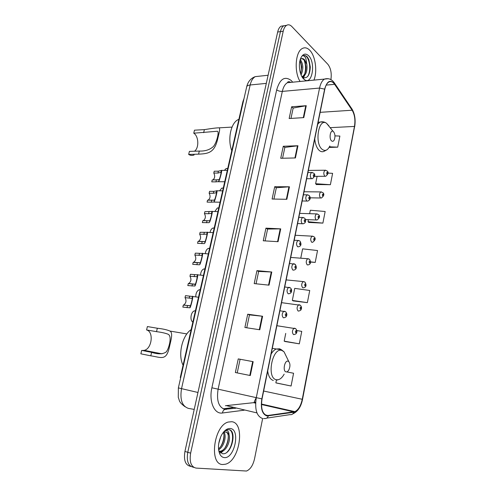 <?xml version="1.0" encoding="UTF-8"?>
<svg xmlns="http://www.w3.org/2000/svg" width="496" height="496" viewBox="0 0 496 496"><rect width="100%" height="100%" fill="white"/><g stroke="black" fill="none" stroke-linecap="round" stroke-linejoin="round"><path stroke-width="0.74" d="M223.07 408.797L233.213 407.569M180.705 377.611L180.271 377.512L242.891 101.699L244.057 98.437M283.786 25.773L281.034 26.195C279.459 27.199 278.33 29.146 277.661 32.029L184.927 451.441C183.563 460.145 185.368 465.099 190.346 466.302L190.991 466.5M330.906 79.62C331.812 73.197 330.776 68.07 327.813 64.238L291.853 26.542C290.086 24.75 288.331 24.354 286.583 25.333C285.008 26.344 283.892 28.297 283.222 31.198L190.638 453.152L187.773 452.29C186.409 461.026 188.207 465.992 193.173 467.189C188.207 465.992 186.409 461.026 187.773 452.29L280.432 31.614L187.773 452.29L184.927 451.441M281.034 26.195L283.799 25.767C282.224 26.772 281.102 28.725 280.432 31.614C281.102 28.725 282.224 26.772 283.799 25.767L286.558 25.352M222.778 464.516L225.5 464.2C239.89 460.79 245.365 422.852 231.762 421.718L228.228 422.053C213.838 425.463 208.711 464.764 222.778 464.516L225.5 464.2C239.89 460.79 245.365 422.852 231.762 421.718L228.228 422.053C213.838 425.463 208.711 464.764 222.778 464.516M313.918 80.116C317.564 71.436 315.437 55.843 309.721 50.226C307.247 47.74 304.755 47.182 302.231 48.552C295.312 51.906 294.004 72.118 300.099 81.474C294.004 72.118 295.312 51.906 302.231 48.552C304.755 47.182 307.247 47.74 309.721 50.226C315.437 55.843 317.564 71.436 313.918 80.116M266.96 415.611C262.322 413.819 260.685 408.251 262.043 398.914L324.799 89.305C325.574 85.684 326.876 83.278 328.699 82.094C330.789 80.953 332.76 81.697 334.614 84.326L352.129 110.217C354.683 114.595 355.465 119.995 354.473 126.43L302.256 399.286C300.843 405.778 298.381 409.894 294.878 411.643L266.96 415.611M266.879 415.983L293.861 412.263C297.879 411.097 300.737 406.788 302.43 399.323L354.609 126.561C355.626 119.97 354.826 114.433 352.21 109.951L334.707 84.047C330.41 79.149 327.056 80.854 324.638 89.15L261.845 398.871C260.45 408.444 262.13 414.154 266.879 415.983M290.978 118.408L293.167 108.041L306.255 105.704L291.636 106.776L289.149 118.525L303.788 117.614L306.255 105.704M293.155 108.097L291.636 106.776M282.559 158.249L284.853 147.411L297.953 145.75L283.278 146.258L280.73 158.286L295.424 157.951L297.953 145.75M284.84 147.461L283.278 146.258M273.941 199.063L276.334 187.742L289.441 186.787L274.716 186.707L272.099 199.032L286.849 199.299L289.441 186.787M276.322 187.786L274.716 186.707M238.247 358.899L253.177 361.677L238.247 358.899L235.358 372.533L250.306 375.534L253.177 361.677M247.715 314.21L249.476 314.879L262.595 316.262L247.715 314.21L244.9 327.496L259.799 329.766L262.595 316.262M256.048 283.793L258.658 271.43L271.771 272.006L256.94 270.642L254.194 283.594L269.043 285.163L271.771 272.006M258.652 271.455L256.94 270.642M265.106 240.901L267.604 229.065L280.717 228.861L265.937 228.154L263.258 240.789L278.058 241.688L280.717 228.861M267.598 229.102L265.937 228.154M190.638 453.152C189.274 461.912 191.065 466.891 196.025 468.081L246.475 471.033C250.288 469.476 252.966 465.422 254.522 458.881L262.651 418.512M316.374 184.531L330.386 184.704L332.605 173.352L327.955 173.073M329.096 147.436L337.714 147.157L339.884 136.059L334.967 135.885M293.167 300.905L307.359 302.647L309.733 290.482L294.723 288.374L292.324 300.409L293.291 300.979M285.064 341.515L299.317 343.833L301.754 331.378L296.837 330.547M276.774 383.092L291.084 386.012L293.576 373.252L286.725 371.888M308.816 222.444L322.89 223.113L325.153 211.501L310.329 210.23L309.64 213.689M310.546 262.049L315.214 262.421L317.533 250.53L302.616 248.856L300.762 258.156M249.482 314.861L246.754 327.782M240.07 359.414L237.224 372.905M315.214 262.421L310.558 261.857M307.359 302.647L292.324 300.409M285.733 333.405L284.189 341.143L285.2 341.577M299.317 343.833L284.189 341.143M276.377 380.246L275.863 382.844L276.911 383.135M291.084 386.012L275.863 382.844M308.444 219.685L308.035 221.724L308.934 222.549M322.89 223.113L308.035 221.724M317.105 176.328L315.63 183.712L316.485 184.655M330.386 184.704L315.63 183.712M337.714 147.157L329.443 146.81M220.782 436.598L218.717 443.635M224.012 432.295C226.864 435.972 223.963 447.094 218.587 449.698M223.299 432.655C225.37 436.474 222.977 445.637 218.494 448.762M223.808 431.768C225.122 430.596 226.325 430.286 227.41 430.838C228.439 431.427 228.985 432.754 229.034 434.825C228.315 433.169 227.28 432.233 225.928 432.016L224.359 432.171M229.034 434.825C230.962 439.822 226.877 450.486 221.532 451.496L219.393 451.484M225.959 432.022C231.018 433.634 227.509 449.853 220.435 451.18L219.282 451.31M219.182 451.422L218.854 451.292M220.019 454.485C221.098 456.376 222.506 457.411 224.235 457.585C234.577 459.048 240.709 429.313 230.336 428.513C227.001 428.265 223.969 430.64 221.241 435.649C218.011 442.81 217.608 449.091 220.019 454.485L219.04 450.889L222.431 453.685C231.446 455.514 237.144 431.322 229.369 429.691L226.877 429.815L223.863 431.712M229.121 429.641C234.571 431.092 233.387 446.332 226.771 452.426M228.278 436.027C228.278 440.082 227.199 443.994 225.041 447.764M222.326 451.242L220.447 452.705M223.956 435.073C223.919 438.966 222.878 442.723 220.832 446.344M223.795 450.424L220.794 452.978M219.53 449.109L218.631 450.058M142.172 350.492L144.262 350.35C151.993 348.719 153.934 331.551 146.58 329.952L147.393 326.566L157.337 328.24C163.097 328.898 167.301 329.84 169.954 331.061C171.852 331.985 172.137 335.302 170.804 341.006L169.359 347.243C166.241 361.497 160.94 357.232 150.803 355.83L141.391 353.933M140.858 353.828L141.676 350.393L151.627 352.358C158.106 354.435 162.992 354.28 166.278 351.887C167.735 349.953 168.9 346.847 169.781 342.575C170.581 337.72 169.954 334.912 167.908 334.155C165.236 333.114 161.442 332.283 156.525 331.663L146.58 329.952M288.114 361.193C284.685 359.836 282.441 371.126 286.006 371.87C287.048 372.087 288.002 371.423 288.877 369.873C290.303 366.532 290.29 363.791 288.846 361.658L288.114 361.193M191.152 329.592C182.168 335.55 177.673 354.969 183.067 365.174M148.025 351.645L148.521 351.187M194.475 151.224C199.225 148.099 198.772 136.183 193.762 133.195L194.488 130.181L204.377 129.63C212.021 128.383 216.963 127.782 219.207 127.832C219.79 128.29 219.771 129.915 219.158 132.699L217.874 138.217C214.681 152.756 208.543 153.71 198.567 154.151L188.672 154.442C190.483 155.539 192.293 155.713 194.103 154.957M188.672 154.442L189.404 151.392L199.299 151.063C205.059 151.268 209.684 149.823 213.168 146.723C216.51 143.462 219.592 131.235 217.316 131.254L193.762 133.195M333.448 131.595L333.151 131.378C330.311 129.363 328.786 138.744 331.607 140.92C332.661 141.707 333.579 141.31 334.354 139.723C335.383 136.456 335.079 133.746 333.448 131.595M238.898 119.282L238.291 119.555C230.876 122.772 227.348 139.333 231.768 150.685M300.223 59.625L300.675 60.09C303.36 64.443 303.496 69.403 301.091 74.97M299.944 60.648L300.799 62.304L301.754 67.041L300.669 73.867M304.625 79.757C312.263 85.244 315.94 62.521 308.574 55.682C305.331 52.849 302.641 53.884 300.502 58.788C298.09 64.914 299.801 75.566 303.682 79L304.625 79.757L302.61 77.351C307.266 78.963 309.826 75.51 310.291 66.985L308.859 59.545L307.284 56.922C305.877 55.527 304.451 55.155 303.006 55.794C304.054 55.701 304.997 56.544 305.84 58.305L306.801 64.251L304.451 59.638C303.298 58.516 302.138 58.268 300.973 58.894L300.595 59.148M306.801 64.251C307.539 70.122 306.367 74.226 303.279 76.551L302.045 76.886M301.816 58.584L303.862 59.706L304.941 61.56L305.995 66.929C305.995 71.771 304.73 75.014 302.219 76.657L301.977 76.768M303.899 55.515C308.816 54.566 312.139 69.899 307.539 76.657M303.943 59.805C305.716 64.108 305.989 68.739 304.767 73.699M303.769 76.26L302.975 77.574M299.919 60.766C301.487 64.864 301.729 69.217 300.657 73.823M304.649 75.46L303.329 77.754M183.309 305.09L190.39 305.772C190.873 305.35 192.473 298.921 192.169 298.375L185.02 297.656C186.651 300.601 186.205 303.05 183.681 305.003L183.309 305.09L182.838 307.105L189.925 307.805C190.495 307.861 193.198 297.519 192.715 296.503L198.493 297.234M185.02 297.656L185.485 295.653L192.715 296.503M188.269 283.594L194.916 284.326L195.374 284.01C195.864 283.489 197.433 277.258 197.135 276.718L189.968 276.253C191.561 279.167 191.146 281.579 188.722 283.489L188.269 283.594L187.81 285.584L194.909 286.018C195.498 285.901 198.158 275.857 197.687 274.852L203.447 275.441M189.968 276.253L190.421 274.276L197.687 274.852M193.173 262.359L199.826 262.886L200.291 262.52C200.787 261.907 202.337 255.855 202.046 255.328L194.847 255.111C196.404 258.001 196.019 260.381 193.7 262.248L193.173 262.359L192.721 264.325L199.386 264.808L199.832 264.504C200.44 264.219 203.056 254.442 202.604 253.456L208.332 253.909M194.847 255.111L195.3 253.152L202.604 253.456M198.016 241.391L204.668 241.713L205.146 241.298C205.654 240.597 207.173 234.707 206.894 234.193L199.671 234.224C201.19 237.1 200.837 239.444 198.611 241.267L198.016 241.391L197.569 243.331L204.234 243.61L204.699 243.257C205.313 242.817 207.898 233.275 207.458 232.32L213.162 232.636M199.671 234.224L200.117 232.295L207.458 232.32M197.898 243.356L197.569 243.331M202.802 220.67L209.461 220.801L209.944 220.342C210.918 217.856 211.494 215.512 211.687 213.311L208.599 213.745L204.433 213.596C205.921 216.448 205.592 218.767 203.459 220.546L202.802 220.67L202.356 222.592L209.027 222.673L209.498 222.276C210.13 221.681 212.685 212.362 212.257 211.426L217.936 211.612M204.433 213.596L204.873 211.687L212.257 211.426M202.969 222.617L202.356 222.592M207.526 200.21L214.191 200.142L214.681 199.634C215.648 197.129 216.231 194.81 216.417 192.677L213.305 193.273L209.138 193.217C210.589 196.05 210.292 198.338 208.246 200.074L207.526 200.21L207.086 202.101L211.253 202.194L213.764 201.996L214.241 201.55C214.892 200.818 217.409 191.692 217 190.786L222.648 190.848M209.138 193.217L209.572 191.332L213.739 191.375L217 190.786M207.967 202.12L207.086 202.101M213.788 173.079L214.222 171.219L218.376 171.176L221.681 170.388C222.078 171.263 219.585 180.215 218.928 181.071L218.438 181.567L215.921 181.865L211.761 181.858L212.195 179.986L218.86 179.732L219.356 179.186C220.329 176.657 220.906 174.356 221.092 172.292L217.949 173.048L213.788 173.079C215.208 175.9 214.935 178.157 212.964 179.856L212.468 179.986M212.889 181.865L211.761 181.858M195.424 310.756L194.426 310.874L195.368 311.011M192.863 322.04L192.733 322.022C189.615 320.125 190.886 311.798 194.426 310.874M200.21 289.676L199.101 289.807L200.155 289.931M195.771 296.651C195.815 293.186 196.924 290.904 199.101 289.807M204.941 268.857L203.732 268.993L204.885 269.105M200.551 274.964C200.775 271.907 201.835 269.917 203.732 268.993M205.319 253.555C205.679 250.908 206.671 249.197 208.308 248.422L209.479 248.273M210.075 232.419C210.521 230.187 211.439 228.749 212.834 228.092L214.092 227.949M214.836 211.513L217.316 208.004L218.655 207.867M219.604 190.817L221.749 188.145L223.163 188.021M224.409 170.357L226.139 168.522L227.614 168.411M243.325 101.661L242.891 101.699M259.402 76.186L255.248 76.632C252.848 78.046 251.143 80.829 250.151 84.983L181.517 388.684C179.788 399.633 182.088 406.205 188.424 408.388L194.221 409.411M197.966 392.479L178.368 387.903L246.655 86.974M277.661 32.029L283.222 31.198M268.107 75.256L255.248 76.632C250.796 78.281 247.95 81.635 246.717 86.701C247.076 85.771 248.217 85.2 250.151 84.983L266.309 83.378M289.335 81.679L289.98 82.46M244.224 410.192L222.444 412.988C214.346 414.476 208.68 401.475 211.885 387.791L276.687 89.826C278.194 90.948 280.073 91.475 282.323 91.394L218.11 389.162C216.405 400.371 218.581 407.086 224.645 409.312L235.879 408.208M276.687 89.826C279.899 78.901 284.729 75.783 291.171 80.47L292.721 82.193M291.406 82.324L287.37 82.714C285.002 84.159 283.315 87.054 282.323 91.394L319.56 88.059C320.534 83.557 322.164 80.569 324.44 79.087L328.29 78.703M268.324 416.008C267.474 417.979 266.123 418.804 264.269 418.494L263.568 418.556M255.316 402.089L254.715 402.969M292.733 413.924C297.792 411.649 301.06 406.794 302.535 399.361L302.43 399.323M354.609 126.561L302.541 399.354M352.21 109.951L351.602 108.444M266.631 418.14L289.931 414.637C291.729 414.923 293.043 414.135 293.861 412.263M334.707 84.047L334.062 82.491M324.638 89.15L319.56 88.059L256.283 397.649L261.845 398.871M262.496 418.481C256.655 416.274 254.584 409.33 256.283 397.649L211.885 387.791M193.843 467.399L193.173 467.189M222.444 412.988C222.958 410.322 224.297 409.113 226.474 409.361M354.473 126.43L330.324 127.658M352.129 110.217L320.131 112.338M334.614 84.326L326.188 85.101M225.407 405.716L253.468 402.684L255.682 401.884M268.367 415.629L265.242 414.885M256.953 412.914L226.87 405.759M293.899 411.909L261.479 404.507M255.601 403.167L253.468 402.684L250.089 403.074M302.256 399.286L263.643 391.028M280.228 228.854L277.568 241.657M271.281 271.969L268.553 285.113M262.099 316.2L259.303 329.691M252.681 361.59L249.81 375.435M288.951 186.806L286.359 199.293M297.464 145.787L294.934 157.964M305.765 105.766L303.304 117.645M286.564 356.984L284.059 351.844L282.05 350.536C272.521 346.493 266.147 377.828 276.222 379.707C279.124 380.252 281.771 378.405 284.158 374.164M281.201 349.643L279.676 348.812L276.21 349.017C274.356 349.823 272.664 351.49 271.145 354.02M267.704 370.996C268.448 376.359 270.32 379.514 273.327 380.482M169.359 347.243L170.804 341.006M156.525 331.663L157.337 328.24M150.803 355.83L151.627 352.358M328.972 125.953L326.511 123.256C318.581 117.502 314.253 143.549 322.233 149.389C325.184 151.472 327.713 150.338 329.84 145.998M323.448 121.892L319.883 122.109L317.738 124.136M314.737 138.954C315.332 144.448 316.894 148.329 319.43 150.598C321.024 151.869 322.623 152.08 324.235 151.237L326.938 149.798M217.874 138.217L219.158 132.699M203.658 132.674L204.377 129.63M198.567 154.151L199.299 151.063M279.911 310.756L285.64 311.773C286.973 313.41 287.209 314.898 286.353 316.237C286.409 316.715 285.665 317.217 284.127 317.738L283.328 317.769C281.685 315.673 281.846 313.503 283.824 311.265L284.902 311.389M285.646 315.84C286.514 315.406 286.657 314.681 286.08 313.658C285.212 314.092 285.064 314.817 285.646 315.84M192.584 296.186L192.119 298.214M190.39 305.772L189.925 307.805M187.488 305.666L187.023 307.694M189.664 296.186L189.205 298.195M284.741 286.936L290.501 287.891C291.747 289.416 291.97 290.867 291.177 292.243C291.245 292.708 290.52 293.21 289.001 293.756L288.157 293.775C286.552 291.66 286.7 289.521 288.591 287.345L289.639 287.444M290.464 291.828C291.319 291.443 291.462 290.724 290.898 289.676C290.042 290.061 289.9 290.78 290.464 291.828M197.538 274.548L197.079 276.545M195.374 284.01L194.909 286.018M192.448 284.065L191.989 286.068M194.599 274.703L194.141 276.687M289.503 263.438L295.287 264.331C297.129 267.778 296.31 269.489 293.806 270.109L292.919 270.103C291.357 267.983 291.487 265.862 293.297 263.748L294.314 263.822M295.219 268.144C296.056 267.803 296.199 267.096 295.647 266.023C294.804 266.364 294.661 267.071 295.219 268.144M202.43 253.177L201.977 255.149M200.291 262.52L199.832 264.504M197.346 262.731L196.893 264.709M199.473 253.487L199.02 255.446M294.202 240.25L297.941 240.467L300.012 241.087C301.692 244.41 301.078 246.128 298.542 246.785L297.619 246.76C296.1 244.627 296.205 242.532 297.941 240.467L298.921 240.517M299.906 244.788C300.737 244.491 300.874 243.79 300.328 242.693C299.503 242.99 299.361 243.691 299.906 244.788M207.26 232.072L206.813 234.019M205.146 241.298L204.699 243.257M202.188 241.664L201.742 243.617M204.284 232.525L203.837 234.465M298.84 217.372L302.529 217.502L304.662 218.153C305.679 219.418 305.877 220.776 305.251 222.233C305.362 222.642 304.687 223.157 303.211 223.777L302.256 223.733C300.774 221.588 300.861 219.511 302.529 217.502L303.471 217.533M304.532 221.743C305.344 221.489 305.486 220.801 304.947 219.678C304.135 219.939 303.998 220.627 304.532 221.743M212.028 211.222L211.587 213.15M209.944 220.342L209.498 222.276M206.968 220.85L206.522 222.778M209.039 211.829L208.599 213.745M303.416 194.792L307.055 194.841L309.25 195.529C309.932 196.658 311.711 199.094 307.818 201.085L306.832 201.016C305.381 198.853 305.455 196.8 307.055 194.841L307.954 194.854M309.095 199.014C309.895 198.797 310.031 198.115 309.504 196.974C308.704 197.191 308.568 197.867 309.095 199.014M216.74 190.631L216.306 192.535M214.681 199.634L214.241 201.55M211.687 200.291L211.253 202.194M213.739 191.375L213.305 193.273M307.935 172.509L311.525 172.484L313.77 173.197C315.506 174.549 315.034 176.384 312.356 178.69L311.339 178.597C309.932 176.427 309.994 174.387 311.525 172.484L312.387 172.472M313.602 176.582C314.383 176.409 314.52 175.739 314.005 174.573C313.218 174.747 313.081 175.417 313.602 176.582M221.396 170.289L220.962 172.168M219.356 179.186L218.928 181.071M216.355 179.986L215.921 181.865M218.376 171.176L217.949 173.048M276.88 325.711L295.734 328.693C297.067 330.417 297.284 331.898 296.391 333.151C296.465 333.585 295.74 334.056 294.215 334.552L293.502 334.583C291.927 332.537 292.107 330.41 294.041 328.203L295.039 328.333M296.199 330.584C295.368 331.03 295.225 331.743 295.777 332.723C296.608 332.27 296.751 331.557 296.199 330.584M281.554 302.653L300.409 305.257C301.661 306.832 301.872 308.283 301.041 309.597C301.115 310.037 300.402 310.515 298.908 311.023L298.152 311.042C296.614 308.983 296.769 306.881 298.629 304.736L299.603 304.842M300.83 307.049C300.012 307.458 299.875 308.159 300.415 309.163C301.233 308.754 301.376 308.053 300.83 307.049M286.167 279.899L303.161 281.573L305.021 282.137C306.857 285.659 305.964 287.227 303.533 287.81L302.74 287.81C301.233 285.739 301.376 283.662 303.161 281.573L304.104 281.66M305.406 283.836C304.6 284.202 304.463 284.896 304.99 285.919C305.796 285.553 305.933 284.859 305.406 283.836M290.718 257.436L307.632 258.72L309.572 259.315C311.277 262.651 310.521 264.356 308.09 264.907L307.26 264.889C305.796 262.812 305.92 260.753 307.632 258.72L308.549 258.782M309.913 260.927C309.12 261.249 308.983 261.938 309.51 262.985C310.298 262.663 310.434 261.975 309.913 260.927M295.213 235.265L312.046 236.164L314.055 236.797C315.921 238.39 315.437 240.225 312.592 242.308L311.73 242.277C310.298 240.182 310.403 238.148 312.046 236.164L312.933 236.208M314.365 238.328C313.584 238.607 313.453 239.283 313.962 240.355C314.743 240.07 314.873 239.394 314.365 238.328M299.652 213.373L316.411 213.9L318.475 214.563C320.261 216.07 319.777 217.887 317.025 220.007L316.132 219.957C314.737 217.849 314.83 215.834 316.411 213.9L317.26 213.925M318.754 216.02C317.986 216.262 317.855 216.926 318.358 218.023C319.126 217.775 319.257 217.112 318.754 216.02M304.036 191.754L320.714 191.927L322.84 192.622C324.545 194.06 324.068 195.852 321.402 198.003L320.484 197.929C319.12 195.808 319.201 193.812 320.714 191.927L321.532 191.933M323.088 194.004C322.332 194.209 322.202 194.866 322.698 195.982C323.454 195.771 323.584 195.114 323.088 194.004M308.357 170.413L324.967 170.24L327.143 170.959C328.78 172.317 328.309 174.09 325.723 176.285L324.775 176.185C323.448 174.059 323.51 172.075 324.967 170.24L325.748 170.227M327.366 172.273C326.622 172.441 326.498 173.092 326.982 174.226C327.726 174.059 327.85 173.408 327.366 172.273M184.934 406.664C178.3 401.655 179.819 400.83 178.281 397.414L178.368 387.903M290.929 82.367C287.221 80.792 287.928 82.479 287.37 82.714L324.44 79.087C328.55 77.897 331.917 79.255 334.54 83.179L352.036 109.095C354.876 114.012 355.75 119.933 354.659 126.864M286.583 25.333L283.799 25.767M294.878 411.643L261.479 404.042M255.626 402.709L254.485 402.448L254.343 401.568L256.221 397.631M220.435 451.18L221.532 451.496M144.262 350.35L161.981 353.828M169.954 331.061L186.874 333.926M272.292 348.353L281.48 349.779L284.059 351.844L288.846 361.658M276.39 380.24L278.194 379.744M219.207 127.832L232.035 127.1M333.151 131.378L326.511 123.256C324.52 121.799 322.313 121.421 319.883 122.109L318.128 122.208M238.291 119.555L238.843 119.517M302.219 76.657L303.279 76.551M190.284 305.908L183.681 305.003M195.195 284.22L188.722 283.489M200.024 262.812L193.7 262.248M204.774 241.67L198.611 241.267M297.588 223.541L302.262 223.739M209.448 220.801L203.459 220.546M213.559 202.07L220.069 202.219M302.163 200.973L306.906 201.066M214.043 200.198L208.246 200.074M217.967 181.728L224.719 181.734M306.677 178.709L311.494 178.696M221.681 170.388L227.311 170.326M218.556 179.85L212.964 179.856M208.308 248.422L209.56 248.515M212.834 228.092L214.179 228.16M217.316 208.004L218.748 208.047M305.493 219.573L316.169 219.976M221.749 188.145L223.262 188.158M310.161 197.823L320.583 197.991M226.139 168.522L227.726 168.497M314.569 176.334L324.936 176.291"/></g></svg>

